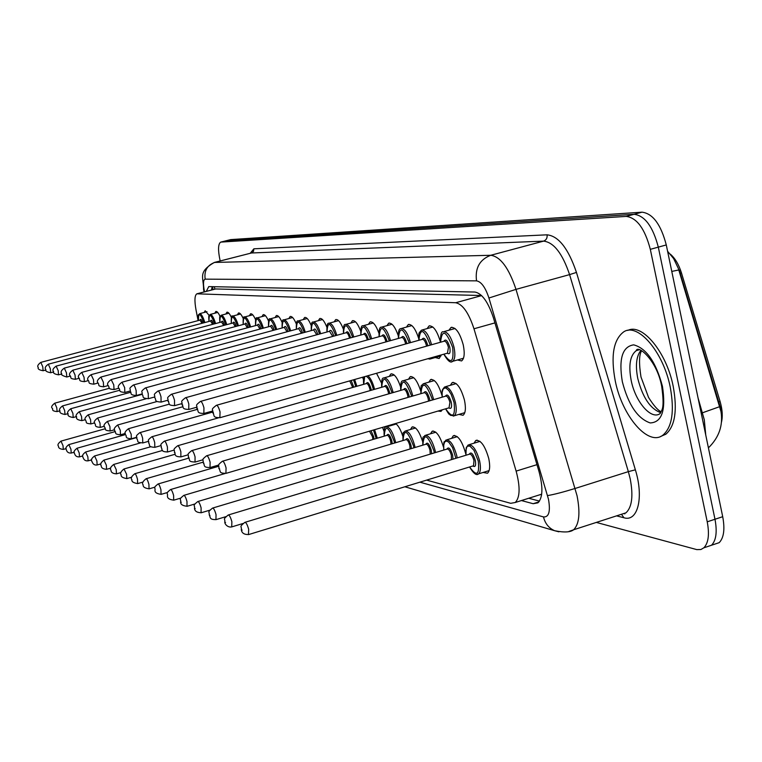<?xml version="1.0" encoding="UTF-8"?>
<svg xmlns="http://www.w3.org/2000/svg" width="762" height="762" viewBox="0 0 762 762"><rect width="100%" height="100%" fill="white"/><g stroke="black" fill="none" stroke-linecap="round" stroke-linejoin="round"><path stroke-width="1.14" d="M448.98 330.203L450.971 327.508C455.733 326.927 459.819 332.718 463.248 344.881C464.915 353.387 464.363 358.731 461.572 360.931L457.39 359.978M427.111 328.603L429.006 325.993C433.292 325.431 437.102 330.765 440.446 342.005M406.46 327.089L408.27 324.564C411.966 323.955 415.442 328.603 418.709 338.509M386.925 325.66L388.649 323.221C391.916 322.621 395.116 326.774 398.25 335.69M368.427 324.307L370.065 321.945C372.989 321.373 375.942 325.136 378.933 333.232M350.872 323.031L352.435 320.745C355.073 320.202 357.816 323.631 360.645 331.022M334.194 321.821L335.69 319.602C338.09 319.087 340.633 322.231 343.319 329.022M318.335 320.678L319.764 318.516C321.945 318.04 324.317 320.926 326.86 327.193M303.238 319.583L304.6 317.478C306.6 317.03 308.8 319.707 311.21 325.498M288.846 318.545L290.141 316.497C291.979 316.078 294.037 318.554 296.313 323.926M275.101 317.544L276.339 315.563C278.035 315.173 279.959 317.468 282.121 322.459M261.976 316.601L263.157 314.668C264.719 314.306 266.529 316.44 268.567 321.088M249.422 315.697L250.546 313.811C252.003 313.468 253.689 315.468 255.632 319.811M237.401 314.83L238.477 313.001C239.83 312.677 241.421 314.544 243.249 318.602M225.876 314.001L226.914 312.22C228.171 311.915 229.667 313.668 231.41 317.478M214.827 313.211L215.817 311.468C216.989 311.182 218.408 312.83 220.056 316.411M204.226 312.449L205.168 310.744L209.179 315.411M450.342 385.305L452.133 382.676C456.838 381.991 460.953 387.801 464.458 400.117C466.049 408.08 465.592 413.137 463.067 415.28L458.915 414.395M428.835 382.162L430.559 379.619C434.74 378.943 438.55 384.229 441.989 395.478M408.508 379.2L410.156 376.733C413.814 376.047 417.319 380.743 420.653 390.811M389.258 376.399L390.839 374.009C394.097 373.342 397.335 377.59 400.536 386.734M376.533 373.285L381.505 383.029M362.569 377.238L363.474 379.628M474.04 443.189L475.726 440.541C480.67 439.626 485.013 445.627 488.766 458.572C490.29 466.154 489.871 471.04 487.499 473.231L483.108 472.45M451.656 438.35L453.285 435.788C457.924 435.026 462.039 440.865 465.62 453.304L465.792 454.095M430.501 433.788L432.073 431.311C436.188 430.549 440.007 435.854 443.513 447.199M410.489 429.482L411.994 427.072C415.633 426.329 419.157 431.092 422.558 441.369M391.525 425.396L391.773 424.644M395.678 423.501C398.383 425.634 400.736 429.835 402.755 436.093M382.553 427.358L384 431.225M721.328 422.739C722.871 416.804 722.462 409.746 720.109 401.574L681.457 272.92C678.809 264.5 675.094 258.242 670.312 254.137M541.706 493.928L541.077 494.443L541.63 494.567M481.536 295.513L215.684 288.96L197.12 293.741M537.934 495.357L541.077 494.443M426.615 480.117L510.692 503.311L515.264 502.501C520.046 497.405 520.332 486.937 516.131 471.107L473.974 328.774C468.716 312.811 462.62 304.133 455.695 302.733L196.872 293.808C194.634 295.294 194.358 300.733 196.053 310.124L198.11 320.612M441.246 354.921L439.15 358.511L435.235 357.54M442.284 409.804L440.988 411.375L437.94 411.08M220.837 242.078L225.876 240.83L634.127 214.293C644.842 215.636 652.91 226.59 658.311 247.136L714.985 519.255C717.318 531.762 716.175 540.429 711.537 545.23L705.593 547.23M721.233 410.318L679.19 269.891L671.779 271.415M225.685 240.859L230.724 239.601L642.023 212.179C652.796 213.503 660.892 224.428 666.283 244.945L722.709 516.703C725.033 529.199 723.852 537.848 719.185 542.668L713.194 544.678M220.161 260.947C217.875 250.25 218.046 243.973 220.685 242.116L626.221 216.408C636.87 217.78 644.9 228.752 650.319 249.336L707.231 521.818C709.584 534.343 708.46 543.001 703.869 547.802L700.916 549.507L696.839 549.621L596.332 522.418M225.533 240.897L634.127 214.293C644.842 215.636 652.91 226.59 658.311 247.136L714.985 519.255C717.318 531.762 716.175 540.429 711.537 545.23L719.185 542.668M521.427 500.558L533.152 503.711L537.943 502.844C542.83 497.7 543.182 487.261 539.01 471.535L493.443 317.906C488.166 301.971 481.984 293.341 474.907 292.037L208.769 286.598L206.302 291.351M539.486 501.101L528.714 498.262M211.465 290.008L212.198 286.664M670.255 387.21C674.589 411.109 672.16 427.072 662.969 435.102C648.348 446.875 622.154 416.09 615.277 380.99C610.591 356.025 613.4 339.652 623.697 331.87C637.727 322.269 663.369 351.796 670.255 387.21M627.812 330.422C642.118 322.888 666.531 352.092 673.198 386.324C677.523 410.213 675.075 426.168 665.855 434.207L660.73 436.416M720.109 401.574L718.861 401.965M681.457 272.92L679.847 273.377M214.465 286.712L214.779 289.141M541.315 494.509L541.506 495.319M215.684 288.96L197.406 293.722M481.622 295.599L455.695 302.733M494.929 322.897L473.974 328.774M536.972 464.658L516.131 471.107M705.764 435.102L704.288 419.776L698.04 397.878M720.233 406.47L701.221 413.233M722.709 516.703L707.231 521.818M230.724 239.601L221.028 242.059M642.023 212.179L626.221 216.408M666.283 244.945L650.319 249.336M419.891 482.175L543.487 516.931C548.935 517.331 550.602 511.416 548.469 499.186L488.928 298.009C485.413 287.388 481.279 281.673 476.536 280.854L205.178 279.149C203.349 279.673 203.035 283.35 204.216 290.17L204.54 291.808M204.216 290.17L203.559 289.341C203.683 276.968 197.539 272.32 214.284 262.452L490.747 255.28C500.434 256.603 508.845 267.967 515.998 289.37L577.034 495.681C580.387 512.807 579.253 524.17 573.624 529.771L568.89 531.457M620.506 514.588L626.002 512.807C632.022 507.121 633.422 495.786 630.193 478.803L628.355 471.64L575.167 488.452C563.147 492.147 553.936 494.528 547.535 495.595M250.26 253.241L253.87 248.812L547.059 234.82C558.575 236.03 568.366 248.564 576.453 272.425L635.365 469.821C644.023 497.662 637.746 522.18 623.954 517.769L616.572 515.864M624.859 513.836L623.726 513.55M205.178 279.149C203.987 270.777 207.216 265.176 214.865 262.357L251.479 252.984L214.551 262.385M488.928 298.009L515.998 289.37L569.585 274.615C562.432 253.441 553.764 242.278 543.573 241.125L251.479 252.984L253.498 251.422L253.87 248.812M635.365 469.821L628.355 471.64L569.585 274.615L576.453 272.425M476.536 280.854C474.917 268.091 479.66 259.566 490.747 255.28L543.573 241.125C546.287 240.078 547.449 237.973 547.059 234.82M623.954 517.769L621.668 514.56M558.879 531.819L554.669 530.723C548.869 528.209 545.144 523.608 543.487 516.931M538.915 501.891L533.152 503.711M66.151 448.608L63.36 449.399C59.884 449.056 58.264 447.961 58.522 446.113C57.255 445.103 58.074 443.446 60.979 441.131L63.008 445.646L63.303 449.418M56.75 407.689L57.112 411.585C50.416 410.947 53.626 408.927 52.216 408.242C50.94 407.175 51.778 405.489 54.721 403.193L56.75 407.689M200.054 320.097C200.587 318.468 201.501 319.459 202.797 323.088M201.959 323.307L199.987 320.116L40.853 362.369M45.939 369.989L43.139 370.732C39.167 370.046 37.557 368.941 38.3 367.417C37.024 366.312 37.862 364.636 40.815 362.379L42.767 366.76L43.091 370.742M204.006 322.764C200.158 312.811 198.33 312.049 198.511 320.507C197.815 312.353 198.749 315.563 199.625 313.668C201.254 313.658 202.997 316.621 204.845 322.545M74.305 452.19L71.295 453.047C68.57 453.257 66.923 452.142 66.342 449.685C65.161 448.485 65.989 446.789 68.847 444.608L70.942 449.218L71.228 453.057M82.81 455.924L79.562 456.848C76.876 457.124 75.181 455.981 74.505 453.409C73.2 452.333 74.047 450.599 77.057 448.227L79.219 452.952L79.496 456.867M91.707 459.81L88.201 460.81C85.554 461.181 83.82 460.01 83.02 457.305C81.801 456.019 82.677 454.257 85.63 452.009L87.868 456.848L88.116 460.839M101.022 463.868L97.222 464.953C94.631 465.42 92.859 464.22 91.916 461.372C90.573 460.219 91.459 458.419 94.583 455.962L96.898 460.915L97.136 464.982M64.665 410.499L65.018 414.471C60.979 413.776 59.312 412.633 60.017 411.061C58.817 409.794 59.674 408.08 62.57 405.908L64.665 410.499M76.543 416.576L73.266 417.49C69.132 416.862 67.427 415.7 68.151 414.004C66.837 412.861 67.704 411.109 70.761 408.737L72.923 413.433L73.2 417.5M85.401 419.662L81.886 420.634C77.676 420.033 75.933 418.843 76.648 417.071C75.305 415.89 76.19 414.099 79.315 411.69L81.553 416.5L81.81 420.653M661.664 386.124C665.226 411.394 660.997 409.927 660.197 413.518C651.31 420.433 635.365 401.879 631.184 380.457C628.383 365.379 630.079 355.444 636.251 350.663L638.442 349.787M662.445 386.324C666.064 410.185 661.987 422.386 650.215 422.939C637.68 418.624 628.393 404.908 622.344 381.791C618.573 358.854 622.354 346.548 633.689 344.853C646.376 348.244 655.958 362.064 662.445 386.324M660.759 412.671C650.319 408.899 642.652 397.507 637.775 378.485C635.279 365.541 636.327 356.168 640.909 350.387M110.776 468.116L106.661 469.297C102.975 469.087 101.165 467.858 101.222 465.62C99.86 464.458 100.765 462.61 103.946 460.105L106.347 465.172L106.566 469.316M121.006 472.545L116.548 473.831C112.805 473.659 110.947 472.402 110.966 470.068C109.585 468.868 110.509 466.992 113.748 464.429L116.234 469.621L116.434 473.859M131.75 477.183L126.902 478.593C122.653 477.936 120.748 476.65 121.177 474.736C119.777 473.478 120.72 471.554 124.025 468.963L126.606 474.297L126.778 478.622M94.678 422.872L90.897 423.929C84.077 423.205 87.344 422.234 85.534 420.281C84.172 419.062 85.077 417.233 88.259 414.785L90.573 419.71L90.811 423.948M104.394 426.234L100.327 427.368C93.278 426.768 96.545 425.206 94.831 423.643C93.45 422.367 94.383 420.5 97.622 418.024L100.013 423.072L100.241 427.396M114.595 429.749L110.204 430.978C103.184 430.32 106.461 429.254 104.575 427.158C103.175 425.844 104.127 423.929 107.423 421.415L109.909 426.587L110.109 431.006M143.056 482.041L137.77 483.584C133.455 482.956 131.493 481.641 131.893 479.631C130.464 478.326 131.435 476.355 134.798 473.726C135.579 473.783 136.474 475.612 137.484 479.203L137.636 483.622M154.962 487.137L149.19 488.823C144.818 488.252 142.808 486.899 143.151 484.775C141.703 483.432 142.694 481.413 146.123 478.736C146.942 478.774 147.876 480.641 148.923 484.346L149.038 488.871M167.535 492.471L161.211 494.338C156.781 493.795 154.705 492.414 154.991 490.176C155.591 487.061 152.467 488.471 158.029 483.994C158.896 484.022 159.868 485.946 160.944 489.766L161.039 494.386M374.59 429.692L377.295 438.198M376.19 438.521L373.466 430.025M370.989 430.749L373.647 436.626L374.037 439.16M372.866 439.503L372.513 436.788L369.475 431.197M180.813 498.091L173.86 500.148C169.374 499.662 167.249 498.243 167.459 495.872C168.059 492.728 164.925 494.033 170.574 489.537C171.479 489.537 172.498 491.519 173.612 495.471L173.669 500.196M384.2 436.159C383.762 429.825 384.381 426.777 386.048 427.006C389.458 426.644 392.563 431.397 395.373 441.255L395.678 442.703M394.535 443.046L394.192 441.427C388.325 425.996 385.01 424.234 384.258 436.14M386.858 435.369C388.239 432.997 389.896 434.835 391.83 440.874L392.23 443.732M390.992 444.103L390.658 441.046C389.534 437.102 388.296 435.197 386.934 435.35L184.004 495.319M194.891 503.977L187.214 506.263C182.67 505.854 180.47 504.396 180.613 501.882C181.251 498.548 178.003 500.062 183.794 495.386C184.756 495.367 185.823 497.405 186.985 501.491L186.995 506.33M181.261 502.272L180.775 502.044L181.261 502.272M125.311 433.435L120.567 434.769C113.462 434.197 116.672 432.911 114.795 430.854C113.367 429.482 114.338 427.53 117.7 424.977L120.282 430.282L120.463 434.797M136.579 437.293L131.455 438.741C123.987 438.312 127.302 436.245 125.52 434.731C124.073 433.302 125.063 431.302 128.502 428.711L131.178 434.159L131.331 438.779M148.447 441.341L142.904 442.922C135.417 442.341 138.922 441.188 136.798 438.798C137.417 435.512 134.245 437.112 139.856 432.635C140.684 432.692 141.608 434.559 142.646 438.236L142.77 442.96M354.663 379.486L356.873 386.267M355.778 386.582L353.549 379.8M351.149 380.486L353.797 387.144M352.692 387.458L349.739 380.886M160.972 445.599L154.953 447.313C147.133 447.046 150.485 444.503 148.676 443.084C149.295 439.731 146.085 441.331 151.8 436.778C152.676 436.817 153.638 438.731 154.705 442.522L154.8 447.361M367.884 375.733C370.627 378.104 372.828 382.562 374.494 389.096L374.542 389.334M373.418 389.658L373.332 389.277C371.351 381.867 368.922 377.523 366.046 376.257M366.265 383.591C367.598 381.276 369.199 383.048 371.056 388.906L371.313 390.258M370.17 390.582L369.903 389.087C368.837 385.305 367.655 383.467 366.351 383.562L164.563 441.084M174.203 450.075L167.659 451.952C159.696 451.818 162.925 448.828 161.192 447.608C161.82 444.227 158.591 445.713 164.392 441.131C165.316 441.15 166.326 443.122 167.43 447.046L167.488 451.999M364.684 376.638L363.693 384.324M402.984 440.541C402.812 428.644 403.479 434.159 404.927 431.121C408.537 430.673 411.794 435.559 414.709 445.77L415.061 447.485M413.88 447.837L413.499 445.941C407.394 430.044 403.917 428.244 403.041 440.522M405.784 439.703C407.251 437.245 408.994 439.131 411.004 445.36L411.394 448.58M410.089 448.97L409.794 445.532C408.623 441.446 407.318 439.493 405.879 439.674L197.996 501.491M209.836 510.178L201.311 512.731C196.91 512.645 194.634 511.14 194.5 508.216C195.158 504.854 191.843 506.339 197.768 501.558C198.777 501.51 199.892 503.615 201.101 507.854L201.073 512.807M195.196 508.635L194.681 508.406L195.196 508.635M422.805 445.16C422.681 433.159 423.186 438.779 424.853 435.473C428.673 434.921 432.102 439.941 435.131 450.533L435.54 452.542M434.311 452.904L433.873 450.704C427.53 434.321 423.863 432.473 422.872 445.141M425.758 444.275C427.33 441.731 429.158 443.665 431.235 450.085L431.625 453.714M430.225 454.142L429.987 450.266C428.777 446.027 427.406 444.017 425.872 444.246L212.808 508.016M225.771 516.693L216.227 519.57C208.436 519.903 210.817 516.474 209.198 514.922C209.864 511.569 206.521 512.902 212.531 508.102C213.617 508.016 214.779 510.178 216.037 514.588L215.951 519.655M209.941 515.379L209.388 515.131L209.941 515.379M443.751 450.066C443.655 438.102 443.998 443.617 445.894 440.074C449.961 439.407 453.571 444.57 456.733 455.571L457.19 457.905M455.914 458.295L452.599 447.646L448.761 442.131L446.351 440.979L444.56 442.112L443.665 445.313L443.827 450.037M446.875 449.123C448.551 446.465 450.475 448.456 452.638 455.095L452.98 459.181M451.447 459.648L451.352 455.276C450.085 450.875 448.637 448.808 447.018 449.075L228.495 514.931M224.761 522.027C225.476 518.293 221.999 520.179 228.181 515.026C229.333 514.902 230.553 517.131 231.867 521.713L231.724 526.913M225.552 522.522L224.971 522.256L225.552 522.522M465.925 455.247L466.211 447.723L468.173 444.951C472.497 444.151 476.307 449.466 479.622 460.905C480.974 467.601 480.622 471.916 478.555 473.85L477.422 474.259M469.64 466.954C476.755 476.974 479.631 475.012 478.269 461.086L474.031 450.39L469.954 446.141L467.678 446.141L466.82 447.027L465.858 450.342L466.001 455.228M469.24 454.247C471.03 451.485 473.059 453.533 475.307 460.391C476.136 465.611 475.326 467.468 472.869 465.973M473.021 465.925L473.545 465.763L473.974 460.572C472.65 456 471.126 453.876 469.392 454.2L245.145 522.275M241.287 529.561C242.011 525.856 238.487 527.58 244.792 522.38C246.012 522.208 247.307 524.513 248.669 529.285L248.469 534.619M242.135 530.104L241.516 529.819L242.135 530.104M381.695 387.287C381.333 380.781 382.019 377.676 383.772 377.962C387.22 377.647 390.325 382.381 393.078 392.154L393.173 392.573M392.011 392.906L391.878 392.344C386.02 376.895 382.648 375.209 381.752 387.267M384.458 386.496C385.886 384.096 387.553 385.915 389.487 391.944L389.773 393.554M388.591 393.897L388.296 392.135C387.191 388.22 385.953 386.334 384.572 386.458L177.87 445.684M188.204 454.79L181.07 456.848C172.936 456.886 176.051 453.323 174.403 452.371C175.041 448.885 171.764 450.447 177.679 445.741C178.66 445.741 179.718 447.77 180.861 451.828L180.87 456.905M174.565 452.523L175.05 452.695L174.565 452.523M400.745 390.392C400.345 383.896 401.069 380.695 402.936 380.79C406.584 380.4 409.842 385.267 412.699 395.383L412.833 396.011M411.632 396.364L411.461 395.573C405.374 379.667 401.822 377.933 400.802 390.373M403.66 389.553C405.174 387.067 406.937 388.934 408.927 395.154L409.251 397.05M408.022 397.402L407.699 395.345C406.556 391.297 405.251 389.353 403.793 389.515L191.948 450.552M203.054 459.753L195.253 462.02C187.223 461.801 190.681 460.01 188.366 457.419C189.062 453.714 185.642 455.514 191.738 450.609C192.767 450.58 193.881 452.666 195.062 456.876L195.024 462.086M188.547 457.581L189.062 457.762L188.547 457.581M420.862 393.687C420.957 381.305 421.291 387.287 423.167 383.791C427.044 383.305 430.463 388.306 433.435 398.793L433.626 399.659M432.378 400.021L432.159 398.993C425.825 382.591 422.081 380.819 420.929 393.668M423.939 392.792C425.567 390.211 427.415 392.125 429.482 398.545L429.835 400.764M428.549 401.136L428.206 398.745C427.015 394.545 425.644 392.544 424.101 392.744L206.864 455.695M218.827 464.991L210.274 467.497C202.206 467.611 205.359 465.068 203.159 462.753C203.864 459.057 200.406 460.715 206.616 455.771C207.712 455.705 208.874 457.857 210.112 462.229L210.017 467.573M203.349 462.934L203.902 463.134L203.349 462.934M442.141 397.173C441.865 387.706 442.503 391.23 442.589 389.496L444.579 386.972C448.694 386.372 452.295 391.516 455.4 402.403C456.819 409.442 456.419 413.899 454.219 415.785L453.295 416.1M445.656 408.813C452.657 418.852 455.466 416.785 454.076 402.603L451.228 394.468L448.675 390.382L446.094 388.191L444.922 387.925L443.084 389.115L442.131 392.373L442.217 397.154M445.408 396.221C447.142 393.535 449.085 395.507 451.237 402.136C452.076 407.451 451.275 409.365 448.837 407.88M449.018 407.822L449.913 402.336C448.675 397.983 447.237 395.926 445.589 396.164L222.675 461.153M218.846 468.411C219.551 464.62 216.094 466.239 222.39 461.239C223.552 461.143 224.78 463.363 226.066 467.906L225.914 473.383M219.056 468.611L219.647 468.82L219.056 468.611M210.693 321.012L210.617 321.012C211.179 319.335 212.131 320.373 213.465 324.136M212.608 324.355L210.541 321.031L48.349 364.198M53.683 371.932L50.683 372.742C46.672 371.989 45.025 370.856 45.749 369.351C44.548 368.046 45.396 366.341 48.311 364.217L50.33 368.694L50.635 372.751M214.722 323.793C210.769 313.563 208.864 312.782 208.998 321.44C208.321 313.277 209.14 316.535 210.169 314.449C211.884 314.43 213.684 317.468 215.579 323.564M221.59 321.964C222.218 320.24 223.209 321.326 224.58 325.222M223.704 325.46L221.542 321.974L56.178 366.112M61.77 373.971L58.56 374.828C54.454 374.161 52.768 373.009 53.511 371.361C52.187 370.18 53.064 368.427 56.131 366.122L58.217 370.694L58.512 374.847M219.894 322.412C219.275 314.22 219.989 317.535 221.161 315.258C222.952 315.23 224.819 318.354 226.771 324.641M225.895 324.869C221.818 314.363 219.827 313.544 219.923 322.412M235.287 326.603L233.02 322.964C233.724 321.183 234.763 322.316 236.172 326.365M66.446 372.799L66.789 377.009C62.246 375.676 60.522 374.494 61.617 373.466C60.389 372.075 61.284 370.294 64.294 368.113L66.446 372.799M231.277 323.431C231.096 317.468 231.543 315.03 232.62 316.106C234.496 316.059 236.439 319.278 238.439 325.755M237.544 325.993C233.353 315.192 231.267 314.335 231.305 323.421M245.012 323.993C245.735 322.164 246.831 323.355 248.279 327.555M247.364 327.803L244.993 323.993L72.885 370.18M75.047 374.99L75.381 379.295C68.628 378.533 71.857 377.533 70.094 375.666C68.742 374.39 69.647 372.561 72.828 370.199L75.047 374.99M249.707 327.174C245.383 316.049 243.211 315.154 243.192 324.479C242.954 318.573 243.421 316.068 244.573 316.992C246.555 316.935 248.574 320.25 250.631 326.927M259.994 329.07L257.499 325.079C258.289 323.193 259.432 324.441 260.928 328.813M84.058 377.285L84.372 381.676C77.524 380.943 80.762 379.905 78.962 377.971C77.581 376.638 78.515 374.771 81.753 372.38L84.058 377.285M255.575 325.593C255.318 319.526 255.822 316.963 257.061 317.916C259.147 317.84 261.252 321.259 263.366 328.155M262.423 328.412C257.966 316.954 255.689 316.011 255.613 325.584M270.577 326.212C271.424 324.269 272.625 325.584 274.168 330.127M273.206 330.394L270.586 326.203L91.173 374.647M93.488 379.686L93.793 384.181C86.782 383.457 90.106 382.372 88.249 380.381C86.839 379.009 87.792 377.104 91.097 374.666L93.488 379.686M268.548 326.755C268.3 320.621 268.824 317.992 270.129 318.887C272.32 318.792 274.51 322.316 276.692 329.441M275.73 329.708C271.129 317.897 268.748 316.916 268.586 326.746M287.036 331.784L284.283 327.384C285.178 325.403 286.426 326.774 288.026 331.508M108.194 385.562C106.747 384.086 107.747 382.086 111.185 379.571L113.757 384.858L114.033 389.544C106.804 388.915 110.128 387.648 108.194 385.562L103.67 386.801C96.555 386.124 99.879 384.943 97.984 382.915C96.555 381.486 97.526 379.533 100.898 377.057L103.375 382.21L103.584 386.82M282.14 327.965C281.883 321.793 282.435 319.107 283.797 319.897C286.121 319.783 288.398 323.421 290.655 330.794M289.665 331.07C284.902 318.887 282.407 317.849 282.178 327.955M298.599 328.641C299.59 326.584 300.904 328.022 302.543 332.965M301.533 333.242L298.637 328.632L111.281 379.543M118.901 388.22L113.938 389.572M296.37 329.241C296.113 322.983 296.704 320.221 298.123 320.964C300.58 320.831 302.962 324.583 305.286 332.222M304.267 332.499C299.352 319.926 296.732 318.84 296.408 329.232M313.63 329.946C314.716 327.822 316.097 329.336 317.792 334.508M316.744 334.794L313.696 329.927L122.101 382.181M130.169 391.001L124.93 392.44C117.577 391.849 120.891 390.487 118.929 388.353C117.462 386.82 118.481 384.772 121.996 382.21L124.673 387.629L124.825 392.468M311.296 330.584C311.029 324.298 311.648 321.469 313.153 322.078C315.754 321.916 318.249 325.793 320.65 333.727M319.592 334.013C314.506 321.021 311.763 319.869 311.344 330.565M329.432 331.318C330.603 329.127 332.061 330.727 333.804 336.128M332.727 336.423L329.508 331.299L133.483 384.962M142.037 393.925L136.398 395.478C128.711 395.059 132.093 392.897 130.235 391.277C130.835 387.801 127.673 389.458 133.369 384.991C134.207 385.058 135.131 386.915 136.15 390.563L136.274 395.507M326.974 331.994C326.688 325.688 327.346 322.774 328.936 323.259C331.699 323.059 334.308 327.079 336.785 335.309M335.709 335.604C330.441 322.164 327.546 320.954 327.022 331.975M346.043 332.765C347.32 330.489 348.863 332.184 350.653 337.842M349.539 338.147L349.529 338.099C348.52 334.461 347.396 332.68 346.148 332.737L145.485 387.887M79.381 411.671L142.132 394.364C142.751 390.811 139.541 392.468 145.351 387.925C146.237 387.972 147.199 389.877 148.257 393.64L148.342 398.717M343.462 333.47C343.224 326.841 343.91 323.85 345.538 324.488C348.472 324.26 351.215 328.422 353.768 336.985M352.654 337.29C347.196 323.364 344.148 322.088 343.51 333.461M363.541 334.289C364.912 331.937 366.522 333.689 368.37 339.547L368.398 339.652M367.255 339.976L367.198 339.757C366.16 336.004 364.979 334.175 363.665 334.251L158.144 390.973M167.802 400.231L161.23 402.06C153.495 401.688 156.791 399.926 154.696 397.631C155.315 394.03 152.086 395.583 157.991 391.011C158.925 391.049 159.934 393.011 161.02 396.897L161.077 402.098M360.817 335.032C360.597 328.232 361.331 325.155 363.007 325.793C366.131 325.526 369.018 329.841 371.666 338.757M370.513 339.071C364.855 324.641 361.645 323.288 360.874 335.023M381.981 335.89C383.448 333.461 385.143 335.261 387.048 341.29L387.115 341.586M385.934 341.909L385.839 341.5C384.762 337.633 383.524 335.747 382.133 335.852L171.517 394.23M181.813 403.641L174.698 405.622C166.754 405.298 170.202 403.536 167.964 401.069C168.64 397.25 165.268 399.05 171.355 394.278C172.336 394.297 173.393 396.316 174.517 400.336L174.527 405.67M168.126 401.183L168.612 401.317L168.126 401.183M379.105 336.69C378.809 330.051 379.581 326.879 381.438 327.174C384.772 326.85 387.801 331.337 390.535 340.633M389.353 340.957C383.486 325.974 380.086 324.545 379.171 336.671M401.46 337.585C403.031 335.07 404.803 336.918 406.784 343.129L406.889 343.633M405.66 343.976L405.527 343.348C404.412 339.338 403.117 337.404 401.641 337.537L185.68 397.688M196.672 407.232L188.966 409.404C180.946 409.299 184.175 407.022 182.004 404.708C182.68 400.802 179.299 402.574 185.49 397.735C186.528 397.735 187.633 399.812 188.805 403.974L188.766 409.461M182.175 404.841L182.699 404.974L182.175 404.841M398.421 338.433C398.078 331.813 398.897 328.546 400.888 328.632C404.46 328.251 407.66 332.918 410.489 342.624M409.261 342.967C403.165 327.393 399.574 325.879 398.488 338.414M431.559 357.673L429.663 359.15M422.053 339.385C423.739 336.766 425.606 338.671 427.653 345.081L427.806 345.815M426.53 346.167L426.358 345.3C425.196 341.147 423.834 339.157 422.262 339.328L200.682 401.345M196.891 408.565C197.596 404.622 194.129 406.356 200.463 401.403C201.578 401.374 202.74 403.517 203.949 407.841L203.854 413.471M197.082 408.718L197.634 408.861L197.082 408.718M418.843 340.281C418.929 331.575 418.195 334.147 421.453 330.175C425.282 329.727 428.663 334.585 431.597 344.748M430.32 345.1C423.996 328.889 420.186 327.279 418.919 340.262M440.474 342.252C440.436 334.632 441.36 331.146 443.227 331.813C447.389 331.308 450.99 336.433 454.009 347.186C455.495 354.701 455.028 359.426 452.59 361.35L451.761 361.617M443.922 354.159C451.133 364.493 454.047 362.245 452.657 347.415C446.075 330.489 442.036 328.755 440.55 342.224M443.875 341.29C445.675 338.566 447.637 340.519 449.77 347.139C450.628 352.711 449.79 354.73 447.246 353.216M447.475 353.149L448.427 347.367C447.218 343.062 445.78 341.014 444.113 341.224L216.627 405.232M212.703 412.661C213.455 408.461 209.855 410.461 216.37 405.298C217.551 405.241 218.78 407.451 220.037 411.937L219.875 417.728M212.912 412.833L213.522 413.937L213.189 412.137L212.912 412.833M450.971 327.508L451.961 327.231M429.006 325.993L429.873 325.755M408.27 324.564L409.023 324.355M388.649 323.221L389.306 323.04M370.065 321.945L370.646 321.783M352.435 320.745L352.949 320.602M452.133 382.676L453.266 382.343M430.559 379.619L431.54 379.333M410.156 376.733L411.023 376.485M390.839 374.009L391.601 373.799M475.726 440.541L477.145 440.112M453.285 435.788L454.514 435.426M432.073 431.311L433.149 430.987M411.994 427.072L412.947 426.796M212.788 286.674L212.846 289.646M541.258 494.309L515.264 502.501M667.598 251.27L673.637 258.594L678.323 268.395L720.966 411.48C723.243 425.339 719.061 437.464 708.412 447.865M703.869 547.802L711.537 545.23M404.87 486.775L554.669 530.723C564.109 532.628 570.433 532.305 573.624 529.771L621.297 514.331M203.587 289.484L204.064 291.932M61.036 441.112L105.166 428.758M57.112 411.585L59.95 410.804M54.778 403.174L109.509 388.229M199.768 313.63L207.007 311.715M68.913 444.589L115.024 431.635M77.124 448.208L125.482 434.578M85.706 451.99L136.598 437.588M94.669 455.943L140.379 442.951M65.018 414.471L68.066 413.633M62.627 405.889L119.682 390.258M70.828 408.718L130.55 392.297M662.969 435.102L665.855 434.207M661.578 385.705C656.682 359.883 637.603 344.376 636.251 350.663L639.089 349.834M641.604 350.72C639.08 354.749 638.88 363.512 640.994 377.009L648.557 397.45C653.767 405.689 657.987 410.461 661.197 411.775M104.042 460.077L150.933 446.694M113.852 464.401L162.544 450.447M124.139 468.935L175.108 454.257M88.335 414.766L146.142 398.764M97.698 418.005L157.182 401.479M107.518 421.386L169.459 404.117M134.931 473.688L188.585 458.172M146.266 478.688L203.044 462.182M158.191 483.946L218.627 466.287M170.755 489.48L224.981 473.554M386.791 426.787L396.297 423.996M117.805 424.948L182.785 406.756M128.616 428.673L197.139 409.413M139.979 432.597L212.579 412.099M151.943 436.731L218.323 417.9M364.169 376.79C363.493 377.2 363.312 379.724 363.636 384.334M405.765 430.873L415.528 427.987M425.796 435.188L435.835 432.206M446.98 439.75L457.305 436.655M224.78 522.084C224.723 524.37 228.114 527.933 232.039 526.818L242.859 523.532M473.202 465.868L248.831 534.505C244.259 534.733 241.745 533.114 241.306 529.638M469.421 444.579L480.041 441.369M469.554 466.982C473.554 473.583 476.555 475.869 478.555 473.85L489.128 470.592M384.448 377.771L394.202 374.99M403.698 380.581L413.728 377.704M424.043 383.543L434.369 380.571M464.801 412.661L454.219 415.785L450.485 415.328C448.647 413.109 450.504 417.166 445.579 408.832M449.18 407.775L226.209 473.297C218.075 473.488 221.18 471.03 218.865 468.468M445.57 386.686L456.2 383.6M210.331 314.401L217.732 312.439M221.332 315.211L228.895 313.201M66.789 377.009L70.218 376.085M232.801 316.059L240.544 313.992M64.341 368.103L233.02 322.964M75.381 379.295L79.048 378.304M244.783 316.935L252.708 314.82M84.372 381.676L88.306 380.609M257.299 317.859L265.414 315.678M81.82 372.361L257.499 325.079M93.793 384.181L98.012 383.029M270.386 318.811L278.702 316.582M284.083 319.821L292.618 317.525M100.984 377.038L284.283 327.384M298.447 320.878L307.191 318.516M313.506 321.983L322.497 319.545M329.336 323.145L338.566 320.631M154.562 396.992L148.476 398.678C140.818 398.174 144.247 396.707 142.132 394.373M345.986 324.364L355.463 321.774M363.522 325.66L373.266 322.983M382.019 327.012L392.039 324.25M401.545 328.451L411.871 325.593M440.979 355.911L430.397 358.921L427.577 358.797M212.465 411.042L204.083 413.404C195.948 413.48 199.101 410.87 196.901 408.603M422.215 329.965L432.845 327.003M463.487 358.235L452.59 361.35C450.647 363.341 447.732 360.95 443.846 354.178M447.627 353.111L220.142 417.652C211.779 417.719 215.122 415.309 212.712 412.709M444.103 331.575L455.066 328.508"/></g></svg>
